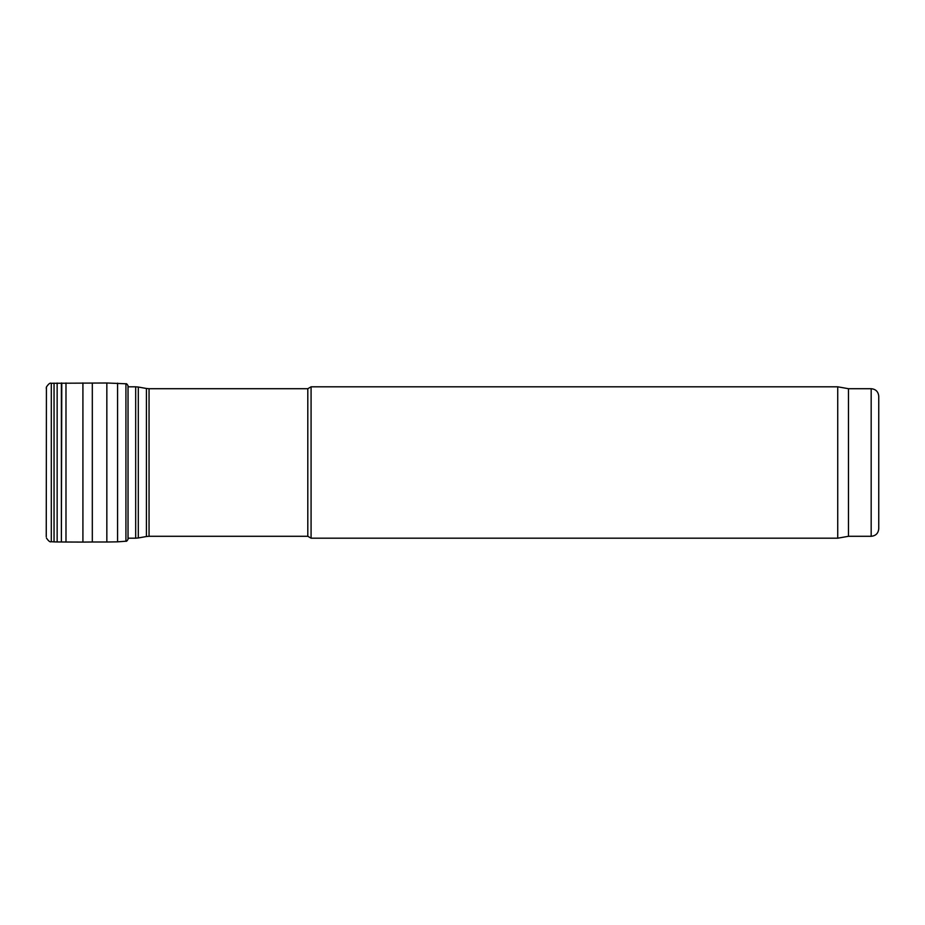 <?xml version="1.0" encoding="UTF-8"?>
<svg xmlns="http://www.w3.org/2000/svg" width="925" height="925" viewBox="0 0 925 925"><rect width="100%" height="100%" fill="white"/><g stroke="black" fill="none" stroke-linecap="round" stroke-linejoin="round"><path stroke-width="1.39" d="M307.805 462.5L307.805 388.708L311.078 386.812L311.078 538.188L307.805 536.292L307.805 462.5M848.479 536.292L848.479 388.708L871.177 388.708L871.177 536.292L848.479 536.292L837.738 538.188L837.738 386.812L311.078 386.812M871.177 536.292C875.778 535.852 878.299 533.32 878.75 528.73L878.75 396.27C878.299 391.68 875.778 389.147 871.177 388.708M117.568 383.158L117.568 541.842L125.927 541.217L125.927 383.783L106.838 382.996L51.291 383.285C50.147 382.638 48.516 383.887 46.423 387.02L46.25 536.697M128.032 538.188L135.674 538.188L135.674 386.812L128.032 386.812M135.674 538.188L138.299 537.957L138.299 387.043L135.674 386.812M138.299 537.957L146.416 536.523L146.416 388.477L138.299 387.043M146.416 536.523L149.052 536.292L149.052 388.708L146.416 388.477M51.291 383.285L51.291 541.715C50.147 542.362 48.516 541.113 46.423 537.98M54.043 383.112L54.043 541.888L51.291 541.715M57.153 383.042L57.153 541.957L54.043 541.888M61.374 383.019L61.374 541.981L57.153 541.957M61.767 383.019L61.374 541.981M65.987 382.985L65.987 542.015L61.767 541.981M82.915 382.915L82.915 542.085L65.987 542.015M92.315 382.996L92.315 542.004L82.915 542.085M106.838 382.996L106.838 542.004L92.315 542.004M125.927 383.783C126.459 383.436 127.164 384.095 128.032 385.76L128.032 539.24C127.164 540.905 126.459 541.564 125.927 541.217M837.738 538.188L311.078 538.188M848.479 388.708L837.738 386.812M307.805 388.708L149.052 388.708M307.805 536.292L149.052 536.292M46.423 387.02L46.25 388.303M117.568 541.842L106.838 542.004M128.032 385.76L128.17 386.812"/></g></svg>
